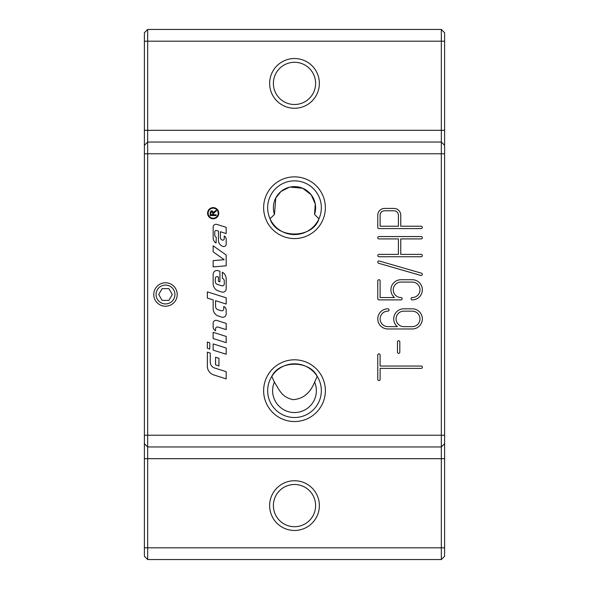 <?xml version="1.0" encoding="UTF-8"?>
<svg xmlns="http://www.w3.org/2000/svg" width="589" height="589" viewBox="0 0 589 589"><rect width="100%" height="100%" fill="white"/><g stroke="black" fill="none" stroke-linecap="round" stroke-linejoin="round"><path stroke-width="0.88" d="M321.344 390.669A26.844 26.844 0 0 0 294.5 363.825A26.844 26.844 0 0 0 267.656 390.669A26.844 26.844 0 0 0 294.5 417.513A26.844 26.844 0 0 0 321.344 390.669M274.364 382.106L271.794 376.342C279.348 360.173 309.652 360.173 317.206 376.342L314.636 382.106C310.116 393.246 302.871 399.099 292.902 399.651C281.299 396.868 279.665 390.212 274.364 382.106A21.881 21.881 0 0 0 294.5 412.55A21.881 21.881 0 0 0 314.636 382.106M321.344 207.711A26.844 26.844 0 0 0 294.5 180.867A26.844 26.844 0 0 0 267.656 207.711A26.844 26.844 0 0 0 294.5 234.562A26.844 26.844 0 0 0 321.344 207.711M171.355 284.34A11.728 11.728 0 0 0 155.334 288.639A11.728 11.728 0 0 0 159.626 304.66A11.728 11.728 0 0 0 175.647 300.361A11.728 11.728 0 0 0 171.355 284.34M170.206 286.335A9.424 9.424 0 0 1 173.659 299.212A9.424 9.424 0 0 1 160.782 302.665A9.424 9.424 0 0 1 157.329 289.788A9.424 9.424 0 0 1 170.206 286.335M273.392 505.605A21.108 21.108 0 0 1 294.5 484.489A21.108 21.108 0 0 1 315.608 505.605A21.108 21.108 0 0 1 294.5 526.713A21.108 21.108 0 0 1 273.392 505.605M269.637 83.395A24.863 24.863 0 0 0 294.5 108.258A24.863 24.863 0 0 0 319.363 83.395A24.863 24.863 0 0 0 294.5 58.532A24.863 24.863 0 0 0 269.637 83.395M315.608 83.395A21.108 21.108 0 0 1 294.5 104.511A21.108 21.108 0 0 1 273.392 83.395A21.108 21.108 0 0 1 294.5 62.287A21.108 21.108 0 0 1 315.608 83.395M269.637 505.605A24.863 24.863 0 0 0 294.5 530.468A24.863 24.863 0 0 0 319.363 505.605A24.863 24.863 0 0 0 294.5 480.742A24.863 24.863 0 0 0 269.637 505.605M263.636 207.711A30.864 30.864 0 0 1 294.5 176.855A30.864 30.864 0 0 1 325.364 207.711A30.864 30.864 0 0 1 294.5 238.574A30.864 30.864 0 0 1 263.636 207.711M263.636 390.669A30.864 30.864 0 0 1 294.5 359.805A30.864 30.864 0 0 1 325.364 390.669A30.864 30.864 0 0 1 294.5 421.533A30.864 30.864 0 0 1 263.636 390.669M218.202 213.196A5.036 5.036 0 0 0 213.174 208.167A5.036 5.036 0 0 0 208.138 213.196A5.036 5.036 0 0 0 213.174 218.232A5.036 5.036 0 0 0 218.202 213.196M207.578 213.196A5.595 5.595 0 0 1 213.174 207.6A5.595 5.595 0 0 1 218.769 213.196A5.595 5.595 0 0 1 213.174 218.791A5.595 5.595 0 0 1 207.578 213.196M209.772 342.82L209.772 349.049L207.357 348.283L207.357 342.054L209.772 342.82M213.292 211.841L213.439 212.46L216.17 210.28L216.17 211.274L214.094 212.644M210.899 211.024L212.173 210.803M214.926 212.069L213.535 213.409L213.505 214.771L216.17 214.771L216.17 215.567L210.17 215.567L210.266 211.9M212.82 213.063L211.804 211.591L210.833 212.872L210.833 214.771L212.82 214.771L212.739 212.327M212.71 212.231L212.173 211.657M210.17 212.909L211.804 210.766L213.439 212.46L214.536 211.318M213.152 251.842L213.152 245.79L226.183 255.052L226.183 265.808L213.152 266.898L213.152 260.625L224.21 259.705L213.152 251.842M226.183 329.634L218.07 327.064A1.929 1.929 0 0 0 215.559 328.905L215.559 330.76A4.344 4.344 0 0 1 213.152 326.873L213.152 323.228A2.893 2.893 0 0 1 216.921 320.468L226.183 323.405L226.183 329.634M226.183 288.816A3.379 3.379 0 0 1 221.781 292.034L218.541 291.01A7.723 7.723 0 0 1 213.152 283.648L213.152 274.371A3.865 3.865 0 0 1 218.18 270.69L219.911 271.234L219.911 281.807L218.46 281.351L218.46 277.007L217.525 276.712A1.686 1.686 0 0 0 215.324 278.317L215.324 281.638A2.893 2.893 0 0 0 217.341 284.399L221.736 285.79A1.929 1.929 0 0 0 224.254 283.95L224.254 280.96A2.893 2.893 0 0 0 222.325 278.236L222.325 272.192A7.723 7.723 0 0 1 226.183 278.884L226.183 288.816M213.152 332.306L226.183 336.437L226.183 342.665L213.152 338.535L213.152 332.306M213.755 374.935A9.174 9.174 0 0 1 207.357 366.189L207.357 352.193L210.258 353.113L210.258 362.036A6.273 6.273 0 0 0 214.632 368.015L226.183 371.681L226.183 378.874L213.755 374.935M226.183 348.025L226.183 354.254L213.152 350.124L213.152 343.895L226.183 348.025M216.656 230.549A1.45 1.45 0 0 0 214.764 231.933L214.764 235.063A2.415 2.415 0 0 0 216.288 237.308L216.045 242.999A5.794 5.794 0 0 1 213.152 237.985L213.152 227.17A2.893 2.893 0 0 1 216.921 224.409L226.183 227.347L226.183 233.575L220.389 231.735L220.389 237.544A2.658 2.658 0 0 0 222.244 240.076L222.333 240.106A1.45 1.45 0 0 0 224.225 238.722L224.225 235.975A3.865 3.865 0 0 1 226.183 239.34L226.183 244.104A2.415 2.415 0 0 1 223.04 246.408L222.841 246.342A6.273 6.273 0 0 1 218.46 240.356L218.46 231.124L216.656 230.549M215.567 357.206L218.946 358.281L218.946 365.953L215.567 364.885L215.567 357.206M215.567 300.684L215.567 306.464A3.379 3.379 0 0 0 217.923 309.681L221.258 310.742A1.929 1.929 0 0 0 223.768 308.901L223.768 306.486A3.865 3.865 0 0 1 226.183 310.064L226.183 313.915A3.379 3.379 0 0 1 221.781 317.14L218.541 316.109A7.723 7.723 0 0 1 213.152 308.746L213.152 299.919L207.357 298.078L207.357 291.857L226.183 297.82L226.183 304.049L215.567 300.684M144.386 547.822L144.386 556.266L147.67 559.55L147.67 142.037L441.33 142.037L441.33 559.55L444.614 556.266L444.614 32.734L441.33 29.45L441.33 142.037L147.67 142.037L147.67 29.45L144.386 32.734L144.386 547.822L444.614 547.822M444.614 145.321L441.33 142.037M144.386 443.679L147.67 446.963L441.33 446.963L444.614 443.679M441.33 559.55L147.67 559.55M412.248 311.154L403.804 311.154A7.738 7.738 0 0 0 396.066 318.892A7.738 7.738 0 0 0 403.804 326.637L412.248 326.637A7.738 7.738 0 0 0 419.986 318.892A7.738 7.738 0 0 0 412.248 311.154M441.33 29.45L147.67 29.45M147.67 142.037L144.386 145.321L147.67 142.037M318.951 218.806L314.526 214.389A21.108 21.108 0 0 0 294.5 186.603A21.108 21.108 0 0 0 274.474 214.389L270.049 218.806C276.197 239.075 312.796 239.075 318.951 218.806M274.474 214.389L275.807 197.911L280.982 191.499L289.368 187.236M289.987 187.088L302.658 188.244L311.183 194.775L315.277 204.015L314.526 214.389M398.407 226.242L398.407 215.221A4.454 4.454 0 0 0 393.953 210.766L384.573 210.766A4.454 4.454 0 0 0 380.111 215.221L380.111 226.242L398.407 226.242M387.856 308.805A1.171 1.171 0 0 1 389.027 309.983A1.171 1.171 0 0 1 387.856 311.154A7.738 7.738 0 0 0 380.111 318.892A7.738 7.738 0 0 0 387.856 326.637L397.339 326.637A10.087 10.087 0 0 1 403.804 308.805L412.248 308.805A10.087 10.087 0 0 1 422.335 318.892A10.087 10.087 0 0 1 412.248 328.979L387.856 328.979A10.087 10.087 0 0 1 377.77 318.892A10.087 10.087 0 0 1 387.856 308.805M421.164 226.242A1.171 1.171 0 0 1 422.335 227.413A1.171 1.171 0 0 1 421.164 228.591L378.941 228.591A1.171 1.171 0 0 1 377.77 227.413L377.77 215.221A6.803 6.803 0 0 1 384.573 208.418L393.953 208.418A6.803 6.803 0 0 1 400.756 215.221L400.756 226.242L421.164 226.242M400.991 279.723L412.248 279.723A10.087 10.087 0 0 1 422.335 289.81A10.087 10.087 0 0 1 412.248 299.897A1.171 1.171 0 0 1 411.078 298.719A1.171 1.171 0 0 1 412.248 297.548A7.738 7.738 0 0 0 419.986 289.81A7.738 7.738 0 0 0 412.248 282.072L400.991 282.072A7.738 7.738 0 0 0 393.246 289.81A7.738 7.738 0 0 0 400.991 297.548A1.171 1.171 0 0 1 402.162 298.719A1.171 1.171 0 0 1 400.991 299.897L378.941 299.897A1.171 1.171 0 0 1 377.77 298.719L377.77 280.894A1.171 1.171 0 0 1 378.941 279.723A1.171 1.171 0 0 1 380.111 280.894L380.111 297.548L394.52 297.548A10.087 10.087 0 0 1 400.991 279.723M421.164 254.389A1.171 1.171 0 0 1 422.335 255.567A1.171 1.171 0 0 1 421.164 256.738L378.941 256.738A1.171 1.171 0 0 1 377.77 255.567A1.171 1.171 0 0 1 378.941 254.389L398.407 254.389L398.407 238.913L378.941 238.913A1.171 1.171 0 0 1 377.77 237.735A1.171 1.171 0 0 1 378.941 236.564L421.164 236.564A1.171 1.171 0 0 1 422.335 237.735A1.171 1.171 0 0 1 421.164 238.913L400.756 238.913L400.756 254.389L421.164 254.389M380.111 379.412A1.171 1.171 0 0 1 378.941 380.582A1.171 1.171 0 0 1 377.77 379.412L377.77 355.012A1.171 1.171 0 0 1 378.941 353.842A1.171 1.171 0 0 1 380.111 355.012L380.111 366.041L421.164 366.041A1.171 1.171 0 0 1 422.335 367.212A1.171 1.171 0 0 1 421.164 368.383L380.111 368.383L380.111 379.412M421.488 273.2A1.171 1.171 0 0 1 422.291 274.651A1.171 1.171 0 0 1 420.833 275.453L378.617 263.261A1.171 1.171 0 0 1 377.814 261.803A1.171 1.171 0 0 1 379.264 261.008L421.488 273.2M399.813 352.2A1.171 1.171 0 0 1 398.643 353.371A1.171 1.171 0 0 1 397.472 352.2L397.472 341.878A1.171 1.171 0 0 1 398.643 340.707A1.171 1.171 0 0 1 399.813 341.878L399.813 352.2M168.881 300.361L162.108 300.361L158.721 294.5L162.108 288.639L168.881 288.639L172.268 294.5L168.881 300.361M444.614 41.178L144.386 41.178M444.614 130.309L144.386 130.309M144.386 458.691L444.614 458.691M444.614 153.766L144.386 153.766M444.614 435.234L144.386 435.234"/></g></svg>
